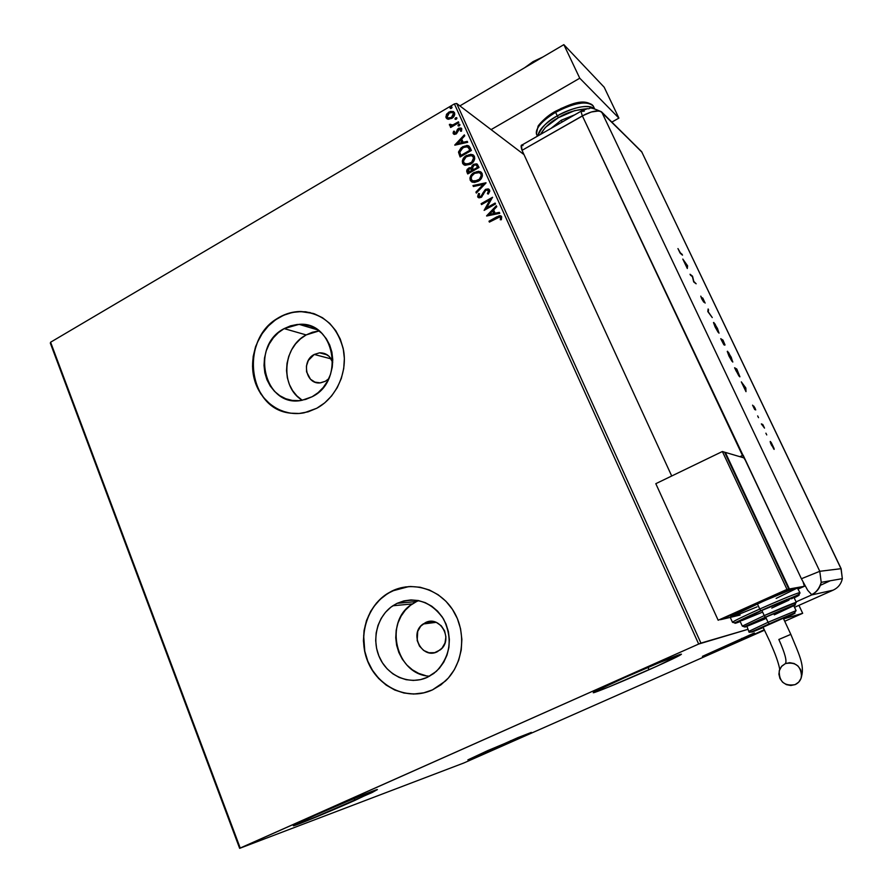 <?xml version="1.0" encoding="UTF-8"?>
<svg xmlns="http://www.w3.org/2000/svg" width="893" height="893" viewBox="0 0 893 893"><rect width="100%" height="100%" fill="white"/><g stroke="black" fill="none" stroke-linecap="round" stroke-linejoin="round"><path stroke-width="1.34" d="M314.258 354.454L331.158 358.897L314.258 354.454L319.426 352.858L324.661 353.539L329.171 356.396L332.732 362.312C330.332 355.916 325.956 352.757 319.594 352.835L314.258 354.454C300.662 361.096 306.221 385.441 320.799 382.784L325.365 381.278L320.174 382.851L314.95 382.126L310.474 379.235L306.578 371.879L306.433 366.052L308.319 360.482L314.258 354.454M425.302 622.689L433.663 621.617L436.431 622.466L441.276 625.803L444.602 630.882L445.908 636.943L444.982 643.038L441.968 648.24L437.336 651.734C422.009 659.782 408.637 633.561 423.081 624.017L428.004 621.729L433.674 621.617L425.302 622.689C440.048 614.685 453.923 639.622 440.305 649.847L434.623 652.671L428.941 652.75L423.639 650.45L419.509 646.141L417.176 640.493L417.723 631.362L420.715 626.194L425.302 622.689M319.091 330.912L306.176 334.92L284.164 328.613L299.077 324.349C334.373 321.045 345.446 380.786 312.159 396.726L305.719 399.405L299.01 400.656L292.279 400.432L285.805 398.758L279.822 395.699L274.553 391.391L270.199 385.977L266.918 379.681L264.83 372.749L264.015 365.438L264.507 358.015L266.27 350.759L269.251 343.95L273.325 337.844L278.359 332.665L284.164 328.613L290.515 325.845L297.168 324.483L303.888 324.561L310.407 326.112L316.468 329.07L321.848 333.323L326.325 338.715L329.707 345.044L331.883 352.065L332.754 359.499L332.274 367.056L330.466 374.435L327.407 381.344L323.221 387.517L318.064 392.708L312.159 396.726L302.046 400.276C264.607 408.614 249.359 345.971 284.164 328.613L306.176 334.92C282.4 346.942 279.933 387.272 302.269 400.231M418.672 600.609L416.551 601.547L397.084 603.333C415.736 596.234 431.207 601.447 443.508 618.961C452.93 638.573 450.541 656.042 436.342 671.369L427.468 677.262L420.581 679.618L413.392 680.433L406.17 679.696L399.216 677.452L392.786 673.78L387.115 668.824L382.416 662.796L378.878 655.92L376.6 648.452L375.696 640.672L376.176 632.88L378.018 625.368L381.177 618.403L385.519 612.263L390.888 607.173L397.084 603.333L403.87 600.889L411.014 599.929L418.214 600.52L425.213 602.63L431.743 606.202L437.525 611.091L442.359 617.108L446.031 624.04L448.398 631.608L449.369 639.522L448.9 647.458L447.002 655.105L443.754 662.171L439.3 668.377L433.797 673.467L427.468 677.262C410.177 685.411 388.522 676.581 379.927 658.308C371.131 640.125 376.991 616.282 392.853 605.767L397.084 603.333L416.551 601.547L412.432 603.902C383.309 621.282 395.822 675.063 429.633 676.168M408.894 586.556L391.893 591.077C413.068 580.595 440.45 589.246 453.622 611.225C466.961 633.081 463.288 664.258 445.35 681.113L432.491 689.876L440.975 684.819L448.353 678.01L454.347 669.705L458.701 660.24L461.234 649.981L461.871 639.343L460.554 628.739L457.372 618.615L452.427 609.339L445.953 601.29L438.184 594.771L429.455 590.027L420.09 587.237L410.467 586.489L400.946 587.784L391.893 591.077L383.633 596.223L376.5 603.032L370.718 611.225L366.521 620.49L364.065 630.503L363.418 640.884L364.623 651.243L367.637 661.211L372.348 670.386L378.587 678.446L386.144 685.076L394.717 689.999L404.004 693.035L413.638 694.051L423.26 692.99L432.491 689.876C409.094 700.804 379.96 688.536 368.742 663.778C357.256 639.165 365.672 607.24 387.316 593.644L391.893 591.077L387.462 593.633C367.202 606.414 358.26 635.358 367.09 659.358C375.73 683.413 400.924 698.449 424.208 692.767M313.298 313.443L300.528 311.545C293.183 311.657 286.173 313.577 279.52 317.305L279.342 317.261C286.006 313.532 293.016 311.601 300.361 311.49C323.154 313.008 337.565 326.001 343.582 350.469C347.556 373.073 335.902 398.044 316.747 408.268L324.672 402.91L331.582 395.967L337.208 387.707L341.316 378.453L343.727 368.563L344.363 358.439L343.202 348.482L340.278 339.083L335.723 330.611L329.718 323.411L322.507 317.741L314.392 313.811L305.674 311.78L296.699 311.69L287.803 313.543L279.342 317.261L271.617 322.686L264.92 329.595L259.483 337.744L255.532 346.819L253.177 356.486L252.529 366.376L253.612 376.12L256.369 385.363L260.723 393.768L266.516 401.002L273.537 406.784L281.507 410.892L290.158 413.158L299.144 413.481L308.13 411.829L316.747 408.268L304.323 412.767C282.155 417.277 260.075 402.04 254.226 378.844C248.209 355.704 259.227 328.535 279.342 317.261L279.52 317.305C240.105 337.141 246.87 407.565 289.142 412.99L289.109 412.99M742.451 639.634L702.423 656.366L754.384 632.958L702.411 656.366L742.451 639.634L741.849 638.316L742.451 639.634L764.241 629.744L742.451 639.634M354.912 800.385C329.606 811.659 293.808 826.449 293.328 825.779L315.24 815.253L348.192 801.021L373.073 790.964L377.393 789.579L372.057 792.549L303.542 822.14L293.63 825.746L294.802 824.764L315.24 815.253C341.472 803.544 377.572 788.686 377.449 789.579L354.912 800.385L354.175 798.521L354.912 800.385M649.044 669.728C623.37 681.158 594.035 693.281 593.231 692.734C593.41 691.952 603.947 686.884 624.854 677.53L659.391 662.617L681.437 654.189L656.902 666.211L609.417 686.717L595.251 692.209L593.332 692.499L594.917 691.528L624.854 677.53C651.365 665.709 681.058 653.486 681.437 654.189C680.857 655.172 670.063 660.351 649.044 669.728L648.017 667.428L649.044 669.728M511.064 741.86L467.899 759.898L518.074 737.551L531.324 732.439L516.511 739.437L467.876 759.876L487.779 750.589L531.335 732.383L511.064 741.86L510.584 740.71L511.064 741.86M50.343 343.213L239.648 848.35L463.847 762.979L764.464 630.224L463.847 762.979L239.648 848.35L50.343 343.213L50.6 342.22L454.392 103.901L698.683 644.043L240.217 848.037L50.6 342.22L50.343 343.213M798.934 605.342L802.673 613.312L783.607 618.894L802.673 613.312L798.934 605.342M747.854 629.364L700.938 643.094L456.68 103.476L524.024 154.623L456.68 103.476L454.392 103.901L50.6 342.22L240.217 848.037L239.648 848.35L698.683 644.043L454.392 103.901L456.68 103.476L700.938 643.094L698.683 644.043L747.854 629.364M448.487 119.271L452.472 117.943L454.783 114.393L453.51 111.603L450.418 111.402L446.88 113.846L445.875 116.983L447.75 119.149L451.769 118.412C454.091 117.072 455.006 115.186 454.537 112.764L453.376 111.525L448.9 112.06L446.388 114.617L446.087 117.731L448.487 119.271M458.835 122.687L458.444 121.816L452.829 124.931L450.887 125.087L450.485 124.261L449.391 124.987L451.467 125.902L450.262 126.605L450.652 127.476L458.835 122.687L458.444 121.816L452.829 124.931L449.425 124.35L450.039 125.746L451.467 125.902L450.262 126.605L450.652 127.476L458.835 122.687M453.22 133.582L454.504 134.419L456.435 133.771L459.504 128.972L460.81 129.474L460.487 131.171L461.469 131.226L461.659 128.581L459.002 128.112L457.439 129.362L455.865 133.012L454.314 133.113L454.559 131.316L453.633 131.226L453.097 133.001L453.499 133.771L453.633 131.226L453.22 133.582L453.912 134.274L456.111 133.983L459.013 129.184L460.375 129.038L460.487 131.171L461.469 131.226L461.77 128.782L461.034 128.034L458.578 128.335L455.687 133.135L454.537 133.269L454.559 131.316L453.633 131.226L454.481 131.483L453.22 133.582M470.187 147.825L468.948 146.072L466.961 145.403L461.234 147.669L458.567 151.866L460.118 156.978L471.381 150.471L468.334 145.693L462.73 146.642L458.533 152.312L460.118 156.978L471.381 150.471L470.187 147.825M479.061 167.471L477.253 164.178L473.591 164.323L472.051 165.752L471.515 167.784L469.338 167.761L467.151 169.424L466.671 171.155L467.742 173.945L479.061 167.471L476.728 163.888L473.591 164.323L471.515 167.784L468.635 168.096L467.017 172.327L467.742 173.945L479.061 167.471M486.038 182.931L472.966 185.554L473.39 186.514L483.258 184.416L475.913 192.107L476.337 193.067L485.971 182.775L472.966 185.554L473.39 186.514L483.258 184.416L475.913 192.107L476.337 193.067L486.038 182.931M495.135 203.057L486.64 207.846L492.523 197.275L481.126 203.704L481.528 204.597L490.023 199.798L484.118 210.38L495.537 203.95L495.135 203.057L486.64 207.846L492.523 197.275L481.126 203.704L481.528 204.597L490.023 199.798L484.118 210.38L495.537 203.95L495.135 203.057M497.01 217.859L499.79 216.887L500.616 217.78L500.281 219.756L501.364 219.723L501.699 216.776L499.366 215.715L488.996 221.218L489.397 222.111L499.823 216.899L500.526 217.446L500.281 219.756L501.364 219.723L501.699 216.776L500.493 215.726L496.72 216.899L488.996 221.218L489.397 222.111L497.01 217.859M486.652 216.017L499.767 213.327L499.332 212.355L495.124 213.215L493.65 209.955L496.776 206.707L496.341 205.736L486.585 215.872L499.767 213.327L499.332 212.355L495.124 213.215L493.65 209.955L496.776 206.707L496.341 205.736L486.652 216.017M489.632 190.075L488.158 188.903L485.446 189.383L480.78 196.482L478.961 196.382L479.574 193.77L478.57 193.468L477.766 197.007L479.24 197.844L481.662 197.063L484.854 191.202L486.562 189.997L488.493 190.801L487.411 193.681L488.315 194.071L489.822 191.124L488.415 188.981L485.446 189.383L480.78 196.482L478.815 196.136L479.574 193.77L478.57 193.468L477.643 196.784L478.804 197.766L481.227 197.342L485.837 190.276L487.611 190.019L488.493 190.801L487.411 193.681L488.315 194.071L489.632 190.075M478.213 181.268L481.606 177.986L482.443 175.742L481.528 172.528L478.548 171.3L473.19 173.119L470.756 175.776L469.93 178.042L470.254 180.33L471.738 181.926L474.484 182.451L478.213 181.268C481.461 179.46 482.767 176.859 482.131 173.465L480.155 171.612L474.183 172.472C470.901 174.291 469.595 176.903 470.254 180.33L472.408 182.217L478.213 181.268M470.544 164.234L473.926 160.941L474.752 158.697L473.837 155.505L470.879 154.288L465.532 156.13L463.11 158.787L462.295 161.053L462.887 163.821L465.097 165.294L470.544 164.234C473.77 162.414 475.065 159.825 474.44 156.431L472.62 154.656L466.526 155.482C463.266 157.302 461.96 159.925 462.619 163.33L464.628 165.149L470.544 164.234M454.816 145.179L467.698 142.3L467.262 141.351L463.132 142.277L461.692 139.085L464.773 135.825L464.338 134.876L454.749 145.034L467.698 142.3L467.262 141.351L463.132 142.277L461.692 139.085L464.773 135.825L464.338 134.876L454.816 145.179M459.281 125.902L459.951 124.998L459.326 124.272L457.975 125.355L459.281 125.902L459.616 124.339L458.634 124.451L458.02 125.723L459.281 125.902M456.278 119.238L456.937 118.334L456.323 117.608L454.961 118.702L456.278 119.238L456.613 117.686L455.017 119.059L456.278 119.238M451.389 108.41L452.048 107.506L451.434 106.792L450.083 107.874L451.389 108.41L451.735 106.87L450.742 106.97L450.139 108.232L451.389 108.41M784.724 621.271L802.673 613.312L784.724 621.271M310.251 312.606L301.365 311.545L292.391 312.427L283.673 315.229L275.546 319.817L268.302 326.023L262.207 333.58L257.485 342.231L254.326 351.641L252.819 361.464L253.032 371.321L254.963 380.864L258.535 389.728L263.636 397.575L270.066 404.116L277.589 409.083L285.95 412.287M405.813 586.868L396.492 589.179L387.796 593.421L380.072 599.426L373.575 606.95L368.575 615.724L365.226 625.413L363.663 635.649L364.779 651.22L367.793 661.177L372.504 670.353L378.744 678.412L386.289 685.043L394.873 689.965L404.149 693.001L413.794 694.017L424.197 692.767M416.551 601.547L410.523 605.275L405.288 610.209L401.069 616.17L397.999 622.923L396.202 630.201L395.744 637.758L396.637 645.304L398.858 652.537L402.319 659.201L406.895 665.051L412.421 669.839L418.694 673.4L425.47 675.566M318.868 330.923L312.371 332.252L306.176 334.92L300.517 338.849L295.605 343.872L291.62 349.799L288.729 356.407L287.01 363.44L286.541 370.651L287.345 377.761L289.388 384.492L292.591 390.609L296.856 395.867L302.001 400.064M328.736 378.744L325.365 381.278L328.736 378.744M489.554 222.033L488.996 221.218L496.72 216.899L501.107 216.017L497.535 216.753L489.252 221.375L489.554 222.033M500.482 217.233L500.582 219.745L500.281 217.122M486.908 215.961L496.475 206.026L486.908 215.961M495.381 213.382L499.421 212.545L495.381 213.382M489.643 214.566L494.03 213.65L492.914 211.161L494.03 213.65L489.375 214.398L492.646 211.005L493.773 213.494L489.643 214.566M484.363 210.235L490.023 199.798L484.363 210.235M481.673 204.508L481.126 203.704L492.556 197.565L481.394 203.872L481.673 204.508M486.897 208.002L495.247 203.314L486.897 208.002M488.761 190.968L487.701 193.814L488.761 190.968L488.091 190.276M478.458 197.632L477.643 196.784L478.57 193.468L479.53 193.848L478.838 193.636L477.945 195.221L478.335 197.532M479.34 196.661L481.048 196.65L482.265 195.288L482.644 193.379L485.446 189.383L489.029 189.305L485.2 189.896L481.762 196.069L479.34 196.661M476.471 192.933L475.913 192.107L483.526 184.583L476.181 192.274L476.471 192.933M473.569 186.481L472.966 185.554L485.959 183.009L473.234 185.722L473.569 186.481M470.198 179.393L471.66 181.882L470.522 180.509C469.863 177.082 471.18 174.459 474.451 172.65L481.048 172.092L480.155 171.612M479.909 171.635L476.583 171.735L473.457 173.298L471.024 175.943L470.153 178.689M480.97 173.845L481.494 175.218M481.517 175.742L480.802 177.953L478.481 180.319L475.467 181.48L472.866 181.078M472.531 180.866L478.079 180.565C480.668 179.125 481.729 177.048 481.249 174.336L480.981 174.157C481.461 176.881 480.401 178.957 477.811 180.386L473.145 181.145L471.392 179.627C470.924 176.892 471.984 174.794 474.585 173.354L479.273 172.617L481.249 174.336L480.11 173.063M475.846 163.888L473.011 165.116L471.783 167.962L469.606 167.94L467.474 169.536L466.939 171.333L467.899 173.856L467.017 172.327L468.635 168.096L471.783 167.962L473.591 164.323L477.309 164.212M477.264 164.189L476.36 163.91M477.309 166.422L477.766 167.426L477.309 166.422L477.766 167.426L473.29 169.659L472.587 167.739L473.993 165.205L475.958 164.937L477.309 166.422L476.349 165.172M471.437 168.978L471.995 169.659M472.196 170.061L468.512 172.405L469.048 168.956L470.912 168.665L472.196 170.061L471.281 168.889M472.129 170.329L468.78 172.583L472.397 170.507L468.512 172.405L467.899 170.786L468.434 169.413L470.153 168.587L472.129 170.329M477.498 167.248L473.558 169.837L477.766 167.426L473.29 169.659L472.587 167.739L473.123 165.942L474.897 164.859L476.248 165.093L477.498 167.248M472.23 154.634L468.925 154.746L464.885 157.079L462.563 161.231L463.958 164.837L462.887 163.508C462.228 160.104 463.534 157.492 466.805 155.672L473.413 155.114L472.62 154.656M473.29 156.833L473.815 158.195M473.837 158.72L473.123 160.919L470.812 163.296L467.809 164.468L465.22 164.066M464.851 163.832L470.41 163.531C472.989 162.102 474.038 160.026 473.569 157.313L472.464 156.074M463.746 162.626C463.277 159.903 464.338 157.804 466.927 156.364L471.738 155.661L473.29 157.135C473.77 159.836 472.721 161.912 470.142 163.352L465.387 164.089L463.746 162.626L463.545 160.796L466.135 156.878L470.935 155.427L472.81 156.387L473.547 158.005L471.66 162.236L466.637 164.334L463.746 162.626M460.275 156.889L458.533 152.312L462.73 146.642L468.925 146.039L464.539 146.095L460.196 149.142L458.812 152.703L460.275 156.889M469.093 148.35L469.394 148.919M469.673 149.511L470.098 150.448L469.673 149.511L470.098 150.448L460.877 155.438L459.806 152.167L463.121 147.524L467.452 146.776L469.673 149.511L468.334 147.334M455.14 145.112L464.483 135.2L455.14 145.112M463.4 142.467L467.363 141.574L463.4 142.467M457.763 143.728L462.083 142.757L460.978 140.324L462.083 142.757L457.495 143.539L460.71 140.134L461.804 142.567L457.763 143.728M454.57 133.28L456.602 132.689L457.439 129.362L458.578 128.335L461.413 128.279M460.755 129.284L460.855 131.193L460.654 129.228M461.246 128.201L459.716 128.157M459.382 128.268L457.707 129.552L456.323 133.057L454.749 133.437M458.377 126.036L458.634 124.451L459.828 124.518L458.6 124.886L458.377 126.036M450.809 127.386L450.262 126.605L451.467 125.902L450.809 127.386M449.949 125.712L449.425 124.35L450.463 124.484L449.704 124.551L449.871 125.623M450.887 125.087L453.097 125.132L458.567 122.107L453.287 125.065L450.976 125.176M455.363 119.383L455.631 117.798L456.825 117.865L455.597 118.222L455.363 119.383M446.154 117.184L447.036 118.836L446.087 117.731L446.388 114.617L448.9 112.06L453.566 111.681M453.052 111.513L448.799 112.507L446.12 116.47M453.912 113.846L453.499 115.99L451.657 117.742L453.532 113.355L451.378 117.541L447.918 117.988L447.092 117.139L449.302 112.931L452.684 112.485L453.666 113.299M447.795 117.921L451.378 117.541L450.976 118.088M450.519 118.256L448.174 118.177M450.474 108.555L450.742 106.97L451.936 107.037L450.708 107.406L450.474 108.555M492.646 211.005L493.773 213.494L489.375 214.398L492.646 211.005M474.585 173.354L478.983 172.516L480.769 173.755L481.249 175.575L479.34 179.27L474.295 181.357L471.895 180.375L471.136 178.265L471.839 175.988L474.585 173.354M460.877 155.438L459.806 152.167L460.844 149.41L464.896 146.742L468.066 147.144L469.83 150.27L460.877 155.438M460.71 140.134L461.804 142.567L457.495 143.539L460.71 140.134M449.302 112.931L452.751 112.507L453.677 114.572L451.914 117.195L448.699 118.211L447.237 117.407L446.969 115.911L449.302 112.931M483.437 194.406L482.633 194.339M479.351 194.105L478.559 194.06M561.273 120.231L562.121 122.04L561.273 120.231L550.948 128.436L561.273 120.231L574.802 114.784L561.273 120.231M594.492 108.611L593.287 106.077C587.136 100.485 574.579 102.561 555.625 112.317L555.368 111.324L555.625 112.317C563.673 106.914 588.085 98.252 593.287 106.077L593.633 106.803M558.404 117.675C566.207 112.652 575.829 109.672 587.304 108.712L574.601 110.643L558.404 117.675L557.288 115.878L558.404 117.675L545.377 127.398L540.455 134.441C544.697 127.23 550.68 121.649 558.404 117.675M594.102 108.544C586.958 102.561 565.079 110.844 557.288 115.878C574.657 106.792 586.935 104.347 594.102 108.544M555.625 112.317L557.288 115.878L555.625 112.317C541.069 121.348 534.818 128.927 536.883 135.055C533.344 128.056 547.61 116.57 555.625 112.317M537.899 135.903C538.769 129.82 545.232 123.145 557.288 115.878C547.588 120.834 541.136 127.509 537.899 135.903M560.782 108.589L571.654 104.358L581.354 102.494M539.685 124.406L550.512 114.505M579.758 78.216L491.094 129.608L579.758 78.216L563.851 44.65L459.862 105.899L563.851 44.65L579.758 78.216L618.905 118.099L604.17 87.201L563.851 44.65L604.17 87.201L618.905 118.099L579.758 78.216M611.85 122.095L618.905 118.099L611.85 122.095M525.051 67.5L527.663 65.959L525.051 67.511M539.26 59.128L542.431 57.264L539.26 59.128M524.604 67.768L533.043 61.639L543 56.929L524.604 67.768M523.03 145.592L521.78 145.001M521.389 145.168L522.048 150.337L585.328 114.326L591.345 111.982L598.857 110.944L601.737 112.049L642.045 152.29M583.196 111.212L584.312 111.134M581.209 111.123L521.981 145.012C520.82 144.878 520.842 146.653 522.048 150.337L582.37 115.878C581.03 112.25 580.83 110.553 581.767 110.777C580.83 110.553 581.03 112.25 582.37 115.878L801.401 578.742L819.785 571.297L601.737 112.049L641.632 151.654L841.016 568.685L819.785 571.297L601.737 112.049L641.632 151.654L600.554 111.324L596.691 110.933L591.345 111.982L582.37 115.878C591.546 111.089 597.986 109.806 601.703 112.016M601.302 111.703C586.21 105.14 591.579 109.526 587.516 108.667L581.789 110.788L582.705 111.446M765.893 433.183L766.752 434.924L765.893 433.183M757.666 415.926L758.525 417.667L757.666 415.926M745.778 387.897L741.324 381.869L745.99 391.659L745.845 388.031L741.324 381.869L745.99 391.659L745.778 387.897M727.527 351.262L729.179 356.452L732.829 362.022L728.8 352.847L727.259 351.396L728.922 355.927L732.695 362.011L731.222 357.267L727.527 351.262M713.786 322.44L715.237 327.206L719.055 333.134L715.081 324.07L713.496 322.585L715.114 326.95L718.943 333.111L717.503 328.501L713.786 322.44M701.708 298.809L703.773 302.18L703.148 298.954L705.124 303.084L702.836 298.195L703.349 301.276L700.782 296.141L701.708 298.809L703.773 302.18L702.958 298.753L705.124 303.084L702.523 297.849L703.327 301.265L700.782 296.141L701.708 298.809M687.554 265.768L682.81 259.07L687.309 268.503L687.554 265.768L687.018 266.047L687.554 265.768L682.81 259.07L687.309 268.503L687.554 265.768M680.388 252.898L677.954 248.578L680.153 253.121L682.073 254.271L680.098 253.054L677.954 248.578L680.79 253.757L682.486 255.152L682.073 254.271L680.388 252.898M690.468 275.144L692.41 276.651L693.705 281.931L696.149 283.795L693.805 281.429L692.51 276.171L690.043 274.251L692.41 276.651L693.705 281.931L696.149 283.795L693.805 281.429L692.51 276.171L690.043 274.251L690.468 275.144M707.814 311.545L712.257 317.573L708.35 311.958L708.149 308.967L707.814 311.545L712.257 317.573L708.35 311.958L708.149 308.967L707.814 311.545M720.751 338.681L723.866 344.676L723.899 343.515L725.038 345.011L723.017 340.155L720.751 338.681L724.256 345.1L723.899 343.515L724.971 345.011L723.017 340.155L720.751 338.681M736.122 370.941L739.917 376.79L736.781 369.032L734.604 367.76L739.717 376.813L736.781 369.032L734.604 367.76L736.122 370.941M755.02 408.123L753.659 406.014L754.284 408.57L752.565 405.154L754.641 409.418L754.161 406.951L755.724 409.954L755.02 408.123L753.714 406.025L754.429 408.726L752.565 405.154L754.886 409.653L754.161 406.951L755.02 408.123M761.349 423.885L764.508 428.104L762.812 424.521L761.349 423.885L764.508 428.104L762.812 424.521L761.349 423.885M771.306 442.694L770.19 441.477L770.782 443.642L774.142 449.391L771.306 442.694L770.302 441.455L771.463 445.149L774.086 448.509L771.306 442.694M833.191 590.139L811.648 594.95L796.076 601.871L811.648 594.95L833.191 590.139L794.524 607.296L833.191 590.139C838.125 587.795 841.173 583.966 842.333 578.653C841.173 583.966 838.125 587.795 833.191 590.139M830.244 580.763L820.957 585.049M522.048 150.337L671.715 476.002L522.048 150.337L582.37 115.878L522.048 150.337M742.217 457.372L743.858 456.714L742.217 457.372M601.737 112.049C598.053 109.794 591.601 111.067 582.37 115.878L742.474 455.463L739.917 456.691L743.121 455.151L801.401 578.742L807.696 590.306L811.793 594.76C816.872 592.092 820.02 587.951 821.225 582.336C820.02 587.951 816.872 592.092 811.793 594.76L807.696 590.306L801.401 578.742L819.785 571.297L821.225 582.336L819.785 571.297L841.128 568.685L842.333 578.653L841.016 568.685L641.632 151.654L841.128 568.685L842.333 578.653L821.225 582.336C819.283 588.587 816.012 592.706 811.391 594.693M805.095 585.964L798.23 589.045L805.095 585.964M687.007 266.136L687.61 265.891L686.873 267.587L687.007 266.136M687.097 265.433L686.851 266.494L685.154 262.955L687.097 265.433L686.974 266.427L685.288 262.888L687.097 265.433M707.993 310.161L708.607 309.927L707.848 311.612L707.993 310.161M717.291 328.39L718.151 332.296L715.204 327.139L714.143 323.299L717.392 328.602L718.642 332.084L717.101 330.388L714.009 323.322L717.291 328.39M722.303 340.367L723.017 340.155L722.303 340.367M723.218 340.914L724.29 344.185L722.37 340.512L724.536 344.095L723.218 340.914M722.258 340.3L723.609 344.296L721.287 339.82L722.258 340.3L723.866 344.207L721.421 339.753L722.258 340.3M731.01 357.178L731.925 361.207L729.001 356.095L727.918 352.155L731.4 358.015L732.405 360.951L730.909 359.354L727.817 352.143L731.01 357.178M735.028 368.653L736.781 369.032L735.028 368.653M735.274 368.809L737.004 369.825L738.935 376.009L735.14 368.876L737.004 369.825L739.359 375.908L735.274 368.809M745.398 387.729L745.32 389.181L743.568 385.497L745.398 387.729L745.454 389.114L743.702 385.441L745.398 387.729M761.684 424.577L762.812 424.521L761.684 424.577M773.505 448.788L774.086 448.509L773.505 448.788M770.67 442.403L773.718 448.431L770.38 442.571M790.685 634.41L778.852 639.466C784.902 653.04 787.079 661.088 785.394 663.588C795.674 661.68 801.054 666.011 801.523 676.581C800.731 680.343 798.599 683.022 795.138 684.618L790.818 685.5L786.42 684.652L782.603 682.196L779.969 678.513L778.897 674.159L779.544 669.795L781.833 666.089L785.394 663.588L789.702 662.684L794.111 663.51L797.94 665.955L800.597 669.638L801.691 674.003L801.032 678.39L798.733 682.118L795.138 684.618C784.456 686.371 779.142 681.805 779.209 670.922L781.442 666.524L785.394 663.588C787.079 661.088 784.902 653.04 778.852 639.466L790.83 634.376L783.328 618.28M797.572 587.65L797.125 587.583C791.667 589.112 778.406 594.537 757.364 603.869L759.753 609.026C750.165 613.279 731.813 621.785 732.517 622.343C732.885 621.472 741.96 617.041 759.753 609.026L757.364 603.869C739.594 611.895 730.541 616.371 730.206 617.309L732.517 622.343L734.76 622.812L760.825 610.667L759.753 609.026C782.681 598.902 796.065 593.432 799.905 592.617L799.905 592.617C797.996 592.416 769.922 604.405 759.753 609.026L760.869 610.678L796.891 595.408C799.19 594.414 800.195 593.477 799.905 592.617L797.125 587.583L804.392 586.277L803.242 582.493L804.392 586.277L792.404 589.123L764.095 600.877L730.708 616.739L736.022 615.489L757.074 606.849M740.23 621.573C724.335 627.645 748.58 616.025 760.869 610.678L737.238 621.785L734.928 623.258L740.23 621.573M740.52 620.992L761.841 610.444L764.229 615.59L742.317 626.116L764.229 615.59L761.841 610.444L739.996 621.07L742.317 626.116L744.249 626.808L765.29 617.219L764.229 615.59L796.299 602.362C794.803 602.306 772.356 611.917 764.229 615.59L765.346 617.219L794.491 604.751L796.299 602.362L793.922 597.305L761.841 610.444L789.792 598.623L793.955 597.361L791.589 598.79M746.559 626.54C739.136 629.174 756.84 620.948 765.346 617.219L746.559 626.54M763.381 627.5C745.968 634.711 747.887 633.517 769.163 623.906L768.047 622.276L748.836 631.384M765.669 617.141L746.459 626.328L770.358 615.065L793.721 605.588L765.669 617.141L768.047 622.276L765.669 617.141M746.894 626.25L748.78 631.384L768.047 622.276L796.098 610.656M747.173 616.918L746.381 617.242M776.14 598.399L796.701 588.342M740.051 615.054L730.898 617.23L740.051 615.054M789.39 588.967L721.176 619.53L789.39 588.967L797.125 587.583L789.39 588.967L725.317 452.383L789.39 588.967M730.24 617.387L721.176 619.53L730.24 617.387M743.836 457.852L725.317 452.383L743.836 457.852L745.956 461.168L743.836 457.852M724.58 452.171L722.37 451.512L655.808 483.682L718.173 620.244L788.798 589.079L720.428 619.709L788.798 589.079L787.001 589.391L722.37 451.512L724.58 452.171L788.798 589.079L724.58 452.171M722.37 451.512L787.001 589.391L718.173 620.244L655.808 483.682L722.37 451.512M794.19 597.864L799.034 595.151L794.156 596.613L760.869 610.678C774.588 604.304 812.82 588.643 794.19 597.864M788.988 600.107L771.786 608.066M761.45 612.598L742.083 620.501M793.821 605.811L795.083 604.84L788.452 607.329L765.346 617.219C774.633 612.978 802.573 601.235 793.821 605.811M793.129 606.001L774.276 614.842M765.189 618.816L748.245 625.792M783.518 618.682L794.893 613.1L773.517 621.986L751.649 632.021L763.236 627.567M763.214 627.132L783.172 618.291L763.046 627.165L770.648 643.194M793.698 605.543L796.076 610.611L768.047 622.276L769.163 623.906C790.484 614.44 804.414 609.126 787.659 616.795M785.952 599.873L786.811 599.482M436.108 622.332L423.081 624.017M412.432 603.902L392.853 605.767M317.763 329.919L299.077 324.349M327.351 354.912L319.594 352.835M593.287 106.077C584.033 97.482 570.114 104.247 555.368 111.324M537.407 136.183L536.883 135.055M536.403 133.816L538.033 126.415C537.385 126.359 545.433 116.537 555.312 111.357M779.745 669.303C778.439 662.584 775.347 653.899 770.492 643.25M748.78 631.384C748.825 633.572 750.779 632.11 769.107 623.894L794.29 613.067L796.076 610.611M790.818 634.365C798.677 653.542 804.638 664.816 801.557 676.392"/></g></svg>
